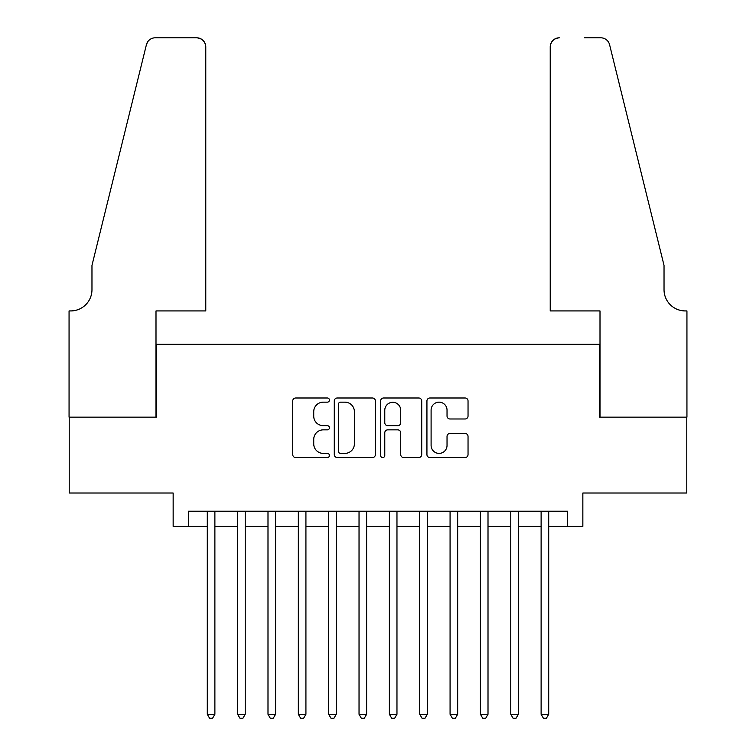 <?xml version="1.0" encoding="UTF-8"?>
<svg xmlns="http://www.w3.org/2000/svg" width="756" height="756" viewBox="0 0 756 756"><rect width="100%" height="100%" fill="white"/><g stroke="black" fill="none" stroke-linecap="round" stroke-linejoin="round"><path stroke-width="1.13" d="M329.446 400.066A2.088 2.088 0 0 0 327.357 397.987L295.709 397.987A2.977 2.977 0 0 0 292.733 400.964L292.733 454.583A2.977 2.977 0 0 0 295.709 457.56L327.357 457.56A2.088 2.088 0 0 0 329.446 455.471A2.088 2.088 0 0 0 327.357 453.392L323.266 453.392A9.535 9.535 0 0 1 313.731 443.857L313.731 439.387A9.535 9.535 0 0 1 323.266 429.852L327.357 429.852A2.088 2.088 0 0 0 329.446 427.773A2.088 2.088 0 0 0 327.357 425.685L323.266 425.685A9.535 9.535 0 0 1 313.731 416.15L313.731 411.689A9.535 9.535 0 0 1 323.266 402.154L327.357 402.154A2.088 2.088 0 0 0 329.446 400.066M465.053 418.985A2.977 2.977 0 0 0 468.04 416.008L468.04 400.964A2.977 2.977 0 0 0 465.053 397.987L429.909 397.987A2.977 2.977 0 0 0 426.932 400.964L426.932 454.583A2.977 2.977 0 0 0 429.909 457.56L465.053 457.56A2.977 2.977 0 0 0 468.04 454.583L468.04 436.41A2.977 2.977 0 0 0 465.053 433.434L450.009 433.434A2.977 2.977 0 0 0 447.032 436.41L447.032 445.416A7.966 7.966 0 0 1 439.066 453.392A7.966 7.966 0 0 1 431.1 445.416L431.1 410.121A7.966 7.966 0 0 1 439.066 402.154A7.966 7.966 0 0 1 447.032 410.121L447.032 416.008A2.977 2.977 0 0 0 450.009 418.985L465.053 418.985M188.329 526.403L188.329 511.226L567.671 511.226L567.671 526.403L582.848 526.403L582.848 493.016L686.788 493.016L686.788 417.151L599.536 417.151L599.536 344.311L156.464 344.311L156.464 417.151L69.212 417.151L69.212 493.016L173.152 493.016L173.152 526.403L207.295 526.403M375.392 400.964A2.977 2.977 0 0 0 372.415 397.987L337.261 397.987A2.977 2.977 0 0 0 334.284 400.964L334.284 454.583A2.977 2.977 0 0 0 337.261 457.56L372.415 457.56A2.977 2.977 0 0 0 375.392 454.583L375.392 400.964M383.585 397.987L418.739 397.987A2.977 2.977 0 0 1 421.716 400.964L421.716 454.583A2.977 2.977 0 0 1 418.739 457.56L403.695 457.56A2.977 2.977 0 0 1 400.718 454.583L400.718 432.838A2.977 2.977 0 0 0 397.732 429.852L387.752 429.852A2.977 2.977 0 0 0 384.776 432.838L384.776 455.471A2.088 2.088 0 0 1 382.687 457.56A2.088 2.088 0 0 1 380.608 455.471L380.608 400.964A2.977 2.977 0 0 1 383.585 397.987M214.884 526.403L237.639 526.403M245.227 526.403L267.993 526.403M275.571 526.403L298.337 526.403M305.925 526.403L328.68 526.403M336.269 526.403L359.034 526.403M366.622 526.403L389.378 526.403M396.966 526.403L419.731 526.403M427.32 526.403L450.075 526.403M457.663 526.403L480.429 526.403M488.007 526.403L510.772 526.403M518.361 526.403L541.116 526.403M548.705 526.403L567.671 526.403M340.54 402.154A2.088 2.088 0 0 0 338.452 404.233L338.452 451.304A2.088 2.088 0 0 0 340.54 453.392L344.859 453.392A9.535 9.535 0 0 0 354.394 443.857L354.394 411.689A9.535 9.535 0 0 0 344.859 402.154L340.54 402.154M400.718 410.272A7.966 7.966 0 0 0 392.742 402.305A7.966 7.966 0 0 0 384.776 410.272L384.776 422.708A2.977 2.977 0 0 0 387.752 425.685L397.732 425.685A2.977 2.977 0 0 0 400.718 422.708L400.718 410.272M214.884 511.226L214.884 714.259L207.295 714.259L207.295 511.226M214.884 714.259L212.606 718.2L209.573 718.2L207.295 714.259M205.774 310.933L205.774 46.9A9.1 9.1 0 0 0 196.673 37.8L155.245 37.8A9.1 9.1 0 0 0 146.409 44.727L91.967 265.413L91.967 289.69A21.244 21.244 0 0 1 70.724 310.933L69.061 310.933L69.061 417.151L156.001 417.151L156.001 310.933L205.774 310.933L205.774 46.9C205.197 41.41 202.164 38.376 196.673 37.8L171.48 37.8M146.409 44.727C148.724 39.728 148.724 39.728 146.409 44.727L147.685 41.826M91.967 289.69A21.244 21.244 0 0 1 70.724 310.933M550.226 310.933L550.226 46.9L550.226 310.933L599.999 310.933L599.999 417.151L686.939 417.151L686.939 310.933L685.276 310.933A21.244 21.244 0 0 1 664.033 289.69A21.244 21.244 0 0 0 685.276 310.933M647.334 197.741L609.591 44.727L664.033 265.413L664.033 289.69M584.52 37.8L600.755 37.8A9.1 9.1 0 0 1 609.591 44.727C607.276 39.728 607.276 39.728 609.591 44.727C607.276 39.728 607.276 39.728 609.591 44.727M559.327 37.8A9.1 9.1 0 0 0 550.226 46.9C550.803 41.41 553.836 38.376 559.327 37.8M245.227 511.226L245.227 714.259L237.639 714.259L237.639 511.226M245.227 714.259L242.95 718.2L239.917 718.2L237.639 714.259M275.571 511.226L275.571 714.259L267.993 714.259L267.993 511.226M275.571 714.259L273.303 718.2L270.261 718.2L267.993 714.259M305.925 511.226L305.925 714.259L298.337 714.259L298.337 511.226M305.925 714.259L303.647 718.2L300.614 718.2L298.337 714.259M336.269 511.226L336.269 714.259L328.68 714.259L328.68 511.226M336.269 714.259L333.991 718.2L330.958 718.2L328.68 714.259M366.622 511.226L366.622 714.259L359.034 714.259L359.034 511.226M366.622 714.259L364.345 718.2L361.311 718.2L359.034 714.259M396.966 511.226L396.966 714.259L389.378 714.259L389.378 511.226M396.966 714.259L394.689 718.2L391.655 718.2L389.378 714.259M427.32 511.226L427.32 714.259L419.731 714.259L419.731 511.226M427.32 714.259L425.042 718.2L422.009 718.2L419.731 714.259M457.663 511.226L457.663 714.259L450.075 714.259L450.075 511.226M457.663 714.259L455.386 718.2L452.353 718.2L450.075 714.259M488.007 511.226L488.007 714.259L480.429 714.259L480.429 511.226M488.007 714.259L485.739 718.2L482.697 718.2L480.429 714.259M518.361 511.226L518.361 714.259L510.772 714.259L510.772 511.226M518.361 714.259L516.083 718.2L513.05 718.2L510.772 714.259M548.705 511.226L548.705 714.259L541.116 714.259L541.116 511.226M548.705 714.259L546.427 718.2L543.394 718.2L541.116 714.259"/></g></svg>
